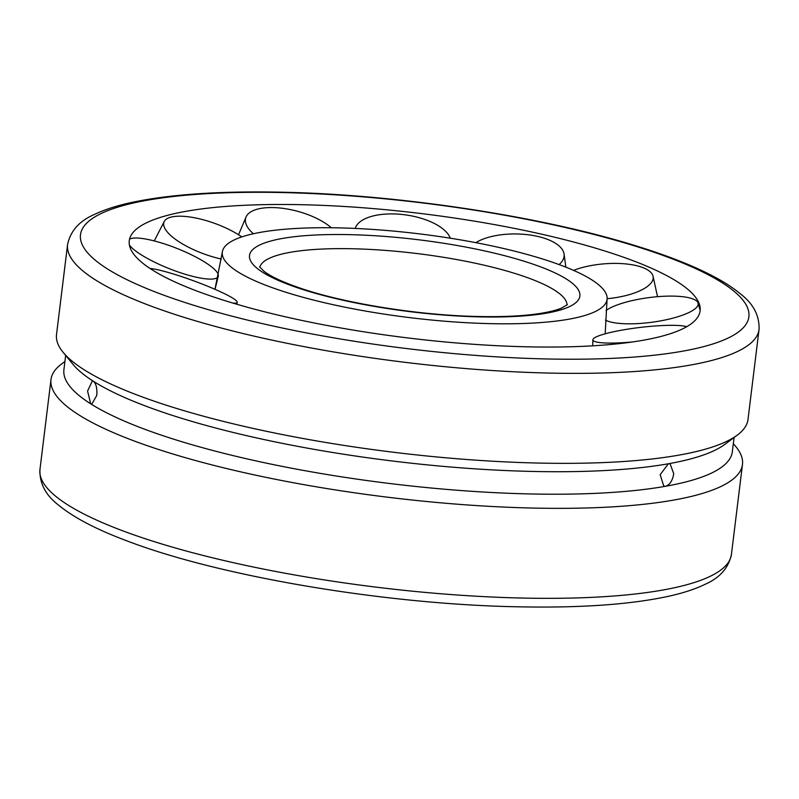 <?xml version="1.0" encoding="UTF-8"?>
<svg xmlns="http://www.w3.org/2000/svg" width="799" height="799" viewBox="0 0 799 799"><rect width="100%" height="100%" fill="white"/><g stroke="black" fill="none" stroke-linecap="round" stroke-linejoin="round"><path stroke-width="1.2" d="M339.076 227.885A193.827 42.157 -173 0 1 607.08 299.325A193.827 42.157 -173 0 1 490.306 323.645A193.827 42.157 -173 0 1 237.712 271.76A193.827 42.157 -173 0 1 222.322 252.075A193.827 42.157 -173 0 1 339.076 227.885M302.511 204.724A287.57 62.542 -173 0 1 699.475 304.499A287.57 62.542 -173 0 1 526.881 346.806A287.57 62.542 -173 0 1 152.13 269.822A287.57 62.542 -173 0 1 131.426 234.746A287.57 62.542 -173 0 1 302.511 204.724M56.519 334.551A348.334 75.755 7 0 0 63.161 352.369A348.334 75.755 7 0 0 84.215 369.807A348.334 75.755 7 0 0 428.584 456.159A348.334 75.755 7 0 0 737.247 435.145A348.334 75.755 7 0 0 748.004 419.455L759.05 329.468A348.334 75.755 -173 0 1 549.203 373.063A348.334 75.755 -173 0 1 95.261 279.81A348.334 75.755 -173 0 1 67.575 244.564L56.519 334.551M733.342 443.585L735.839 446.631A348.334 75.755 -173 0 1 742.481 464.449A348.334 75.755 -173 0 1 461.562 504.529A348.334 75.755 -173 0 1 78.692 414.801A348.334 75.755 -173 0 1 50.996 379.545A348.334 75.755 -173 0 1 61.753 363.855L64.909 361.508M734.091 437.492L732.333 451.785A336.719 73.238 -173 0 1 665.607 486.261A336.719 73.238 -173 0 1 90.677 403.795L87.57 391.031L92.324 380.933L93.433 381.293C96.16 383.7 97.278 388.414 96.769 395.415L91.805 404.144L90.677 403.795A336.719 73.238 -173 0 1 63.91 369.717L65.658 355.415M737.247 435.145L724.703 444.454A336.719 73.238 -173 0 1 668.364 463.77A336.719 73.238 -173 0 1 93.433 381.293A336.719 73.238 -173 0 1 73.079 364.444L63.161 352.369M668.364 463.77L670.131 463.839L673.737 473.747C672.548 480.658 669.832 484.833 665.607 486.261L663.819 486.182L660.154 474.716L668.364 463.77M129.548 239.161A48.449 10.826 -158.3 0 1 176.978 248.429A48.449 10.826 -158.3 0 1 218.347 275.246M218.007 276.814A48.449 10.826 -158.3 0 1 169.338 268.694A48.449 10.826 -158.3 0 1 129.418 245.083M221.323 259.026A48.449 16.19 -160 0 1 183.82 244.694A48.449 16.19 -160 0 1 164.364 221.283A48.449 16.19 -160 0 1 171.505 216.998A48.449 16.19 -160 0 1 235.166 232.739A48.449 16.19 -160 0 1 241.807 236.904M253.383 233.757A48.449 20.185 -164.8 0 1 250.776 231.251A48.449 20.185 -164.8 0 1 246.162 216.729A48.449 20.185 -164.8 0 1 270.491 207.56A48.449 20.185 -164.8 0 1 331.325 227.755M355.345 228.124L355.245 228.434A48.449 21.893 -171.9 0 1 355.345 228.124A48.449 21.893 -171.9 0 1 402.426 214.512A48.449 21.893 -171.9 0 1 450.286 238.202M475.795 242.646A48.449 20.924 -179.4 0 1 537.068 236.284A48.449 20.924 -179.4 0 1 564.034 253.842A48.449 20.924 -179.4 0 1 559.19 264.489A48.449 20.924 -179.4 0 1 559.09 264.579M573.552 270.372A48.449 17.498 175 0 1 575.989 269.473A48.449 17.498 175 0 1 643.585 267.885A48.449 17.498 175 0 1 653.003 276.074A48.449 17.498 175 0 1 633.867 293.193A48.449 17.498 175 0 1 607.14 298.706M606.012 310.491A48.449 12.404 172.4 0 1 642.376 298.586A48.449 12.404 172.4 0 1 697.567 302.062A48.449 12.404 172.4 0 1 698.056 303.081A48.449 12.404 172.4 0 1 657.907 321.348A48.449 12.404 172.4 0 1 605.432 320.099M632.409 341.972A48.449 6.811 173.2 0 1 625.807 342.501A48.449 6.811 173.2 0 1 592.888 339.825A48.449 6.811 173.2 0 1 656.189 325.912A48.449 6.811 173.2 0 1 686.731 326.701M583.04 346.317A48.449 1.998 176.8 0 1 589.892 345.977M150.052 268.474A48.449 5.323 -159.9 0 1 172.834 273.817A48.449 5.323 -159.9 0 1 237.263 302.332A48.449 5.323 -159.9 0 1 232.729 303.041M259.815 267.266A154.816 33.668 -173 0 1 352.918 248.769A154.816 33.668 -173 0 1 554.666 290.217A154.816 33.668 -173 0 1 567.03 304.988M262.741 272.329A166.422 36.195 -173 0 1 349.772 234.656A166.422 36.195 -173 0 1 566.651 279.201A166.422 36.195 -173 0 1 479.62 316.873A166.422 36.195 -173 0 1 262.741 272.329M521.577 598.042A348.334 75.755 -173 0 1 67.645 504.788A348.334 75.755 -173 0 1 39.95 469.532C39.441 483.315 45.603 495.14 58.417 505.008C73.428 517.392 95.99 529.248 126.102 540.563C218.527 576.229 384.589 604.274 516.783 606.781C579.645 608.129 630.341 604.613 668.863 596.214C683.065 593.058 695.01 589.153 704.708 584.488C719.659 578.017 728.568 567.999 731.425 554.436A348.334 75.755 -173 0 1 521.577 598.042M546.057 358.941A336.719 73.238 -173 0 1 107.246 268.804A336.719 73.238 -173 0 1 283.335 192.579A336.719 73.238 -173 0 1 722.136 282.726A336.719 73.238 -173 0 1 546.057 358.941M605.173 333.842L607.08 299.325M567.39 304.629L561.767 307.985C557.143 309.982 550.371 311.74 541.462 313.248C524.873 315.955 503.889 317.043 478.501 316.514C419.865 315.415 345.987 303.68 301.283 288.499C283.425 282.417 271.031 276.714 264.109 271.38L259.555 266.826M222.322 252.075L214.981 289.298M759.05 329.468C759.559 315.705 753.427 303.9 740.643 294.042C732.254 287.041 721.417 280.239 708.134 273.638C688.189 263.71 663.42 254.232 633.827 245.203C538.826 215.83 397.233 194.527 282.217 192.219C219.355 190.871 168.659 194.387 130.137 202.786C115.935 205.942 103.99 209.847 94.292 214.512C79.341 220.983 70.432 231.001 67.575 244.564M50.996 379.545L39.95 469.532M742.481 464.449L731.425 554.436M218.297 276.094L215.031 289.318M154.227 240.918L164.364 221.283M238.541 234.756L246.162 216.729M565.852 267.156L564.034 253.842M657.537 296.689L653.003 276.074M700.164 310.392L698.056 303.081M592.888 339.825L592.718 345.817M237.263 302.332L236.884 304.259"/></g></svg>
